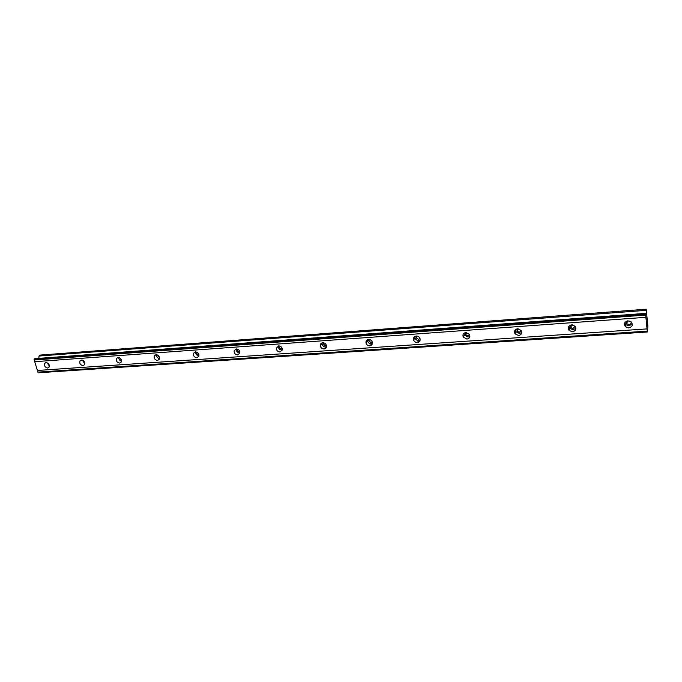 <?xml version="1.0" encoding="UTF-8"?>
<svg xmlns="http://www.w3.org/2000/svg" width="682" height="682" viewBox="0 0 682 682"><rect width="100%" height="100%" fill="white"/><g stroke="black" fill="none" stroke-linecap="round" stroke-linejoin="round"><path stroke-width="1.02" d="M49.232 365.041L48.03 363.31M631.165 321.904C631.293 323.387 630.543 324.274 628.923 324.564L626.877 323.848L626.477 321.231M630.125 321.231L627.696 320.872M575.096 326.363L572.94 328.494L570.791 327.616L570.629 325.084M573.826 325.34L572.275 324.896M521.295 330.634L519.309 332.27L517.067 331.188L517.084 328.843M469.634 334.692L467.886 335.885L465.559 334.555L465.712 332.492M420.01 338.528L418.535 339.355L416.139 337.752L416.378 336.03M372.321 342.159L371.127 342.688L368.715 340.804L368.979 339.457M326.465 345.578L325.561 345.885L323.174 343.728L323.404 342.773M282.339 348.809L281.734 348.971C280.251 348.843 279.475 348.042 279.39 346.558L279.56 345.979M239.868 351.878L239.527 351.938C237.967 351.75 237.217 350.88 237.268 349.329L237.353 349.082M198.948 354.793L198.88 354.793C197.286 354.572 196.552 353.668 196.689 352.083M159.511 357.556L157.499 355.007M121.456 360.181L119.7 357.837M84.721 362.679L83.23 360.599M46.061 362.602L44.773 363.267C43.972 365.765 44.944 367.359 47.68 368.033L48.985 367.351C49.76 364.853 48.789 363.267 46.061 362.602M47.101 362.764L49.394 366.081M627.986 320.847C624.414 321.878 623.57 323.865 625.471 326.797L628.71 327.931C632.316 326.883 633.152 324.888 631.191 321.93L627.986 320.847M624.789 322.774L625.829 324.717L629.051 325.843L632.274 323.856M571.618 324.888C568.387 325.766 567.535 327.607 569.061 330.42L572.454 331.819C575.719 330.932 576.563 329.074 574.986 326.235L571.618 324.888M568.899 326.303L569.709 328.357L573.093 329.747L575.847 328.298M517.638 328.767C514.748 329.483 513.878 331.162 515.021 333.813L518.576 335.535C521.491 334.811 522.352 333.106 521.159 330.429L517.638 328.767M515.387 329.756L515.95 331.784L519.479 333.489L521.764 332.466M465.891 332.475C463.342 333.046 462.464 334.555 463.231 336.993L466.923 339.099C469.497 338.519 470.375 336.993 469.548 334.521L465.891 332.475M464.092 333.14L464.408 334.99L468.074 337.079L469.907 336.397M416.242 336.038C414.034 336.473 413.147 337.786 413.582 339.986C414.272 341.665 415.534 342.509 417.358 342.517C419.601 342.074 420.479 340.744 420.001 338.511C419.285 336.865 418.032 336.038 416.242 336.038M414.861 336.456L414.98 337.999C415.67 339.67 416.924 340.514 418.739 340.523L420.146 340.088M368.561 339.457C366.677 339.789 365.799 340.906 365.953 342.816C366.49 344.751 367.76 345.74 369.763 345.808C371.681 345.476 372.551 344.333 372.372 342.381C371.809 340.488 370.539 339.508 368.561 339.457M367.572 339.704L367.555 340.864C368.092 342.782 369.354 343.771 371.349 343.83L372.372 343.575M322.748 342.748C321.145 342.986 320.31 343.916 320.242 345.535C320.583 347.692 321.844 348.834 324.018 348.962C325.646 348.724 326.49 347.769 326.533 346.115C326.158 343.984 324.896 342.867 322.748 342.748M322.1 342.867L322.032 343.609C322.373 345.748 323.626 346.882 325.791 347.01L326.473 346.882M278.691 345.91L276.329 348.187C276.457 350.522 277.685 351.793 280.021 351.997L282.391 349.67C282.229 347.36 280.993 346.106 278.691 345.91M278.35 345.953L278.299 346.277C278.427 348.604 279.646 349.866 281.973 350.071L282.339 350.019M236.279 348.954L234.105 350.795C234.02 353.25 235.205 354.623 237.668 354.921L239.859 353.037C239.911 350.599 238.717 349.235 236.279 348.954M236.219 348.954C236.168 351.383 237.353 352.739 239.783 353.02L239.868 353.012M195.427 351.886L193.458 353.37C193.168 355.893 194.31 357.351 196.876 357.735L198.871 356.217C199.127 353.702 197.976 352.253 195.427 351.886M195.632 351.878C195.598 354.154 196.706 355.484 198.965 355.859M156.059 354.708L154.285 355.91C153.825 358.468 154.916 359.977 157.559 360.454L159.358 359.218C159.784 356.669 158.693 355.169 156.059 354.708M156.493 354.717C156.485 356.797 157.499 358.093 159.545 358.587M118.088 357.436L116.494 358.408C115.897 360.966 116.937 362.517 119.631 363.071L121.251 362.065C121.822 359.516 120.774 357.965 118.088 357.436M118.745 357.479C118.762 359.371 119.691 360.616 121.524 361.196M81.448 360.062L80.016 360.863C79.3 363.404 80.306 364.981 83.034 365.595L84.483 364.776C85.173 362.236 84.159 360.667 81.448 360.062M82.3 360.156L84.832 363.685M646.195 309.219L646.272 314.769L645.666 313.379L645.641 314.521L647.346 331.989L647.329 325.715L647.764 328.357L647.84 325.706L646.195 309.219L40.545 355.058L38.993 356.03L38.883 358.348M647.346 331.989L38.38 372.781L37.391 370.462L647.013 328.903M645.666 313.379L34.833 358.655L34.1 359.585L37.391 370.462M647.227 331.12L37.894 372.142M34.739 361.69L645.905 317.309M34.228 360.002L645.692 315.075M645.615 313.822L34.228 359.039M38.993 356.03L646.05 310.344M38.022 372.56L647.278 331.665M34.1 359.585L645.641 314.521M324.709 348.212L325.825 348.127M370.377 345.041L371.656 344.956M417.887 341.75L419.345 341.648M627.38 320.932L626.877 323.848M571.661 324.888L570.791 327.616M518.167 328.758L517.067 331.188M466.744 332.518L465.559 334.555M417.29 336.124L416.139 337.752M369.721 339.576L368.715 340.804M323.941 342.893L323.174 343.728M279.901 346.072L279.39 346.558M45.72 362.662L44.773 363.267M625.829 324.717L625.471 326.797M569.709 328.357L569.061 330.42M515.95 331.784L515.021 333.813M464.408 334.99L463.231 336.993M414.98 337.999L413.582 339.986M367.555 340.864L365.953 342.816M322.032 343.609L320.242 345.535M278.299 346.277L276.329 348.187M236.168 348.962L234.105 350.795M195.24 351.903L193.458 353.37M155.811 354.742L154.285 355.91M117.79 357.479L116.494 358.408M81.115 360.113L80.016 360.863M324.845 348.059L325.962 347.973M370.497 344.887L371.792 344.794M417.998 341.588L419.49 341.486"/></g></svg>
